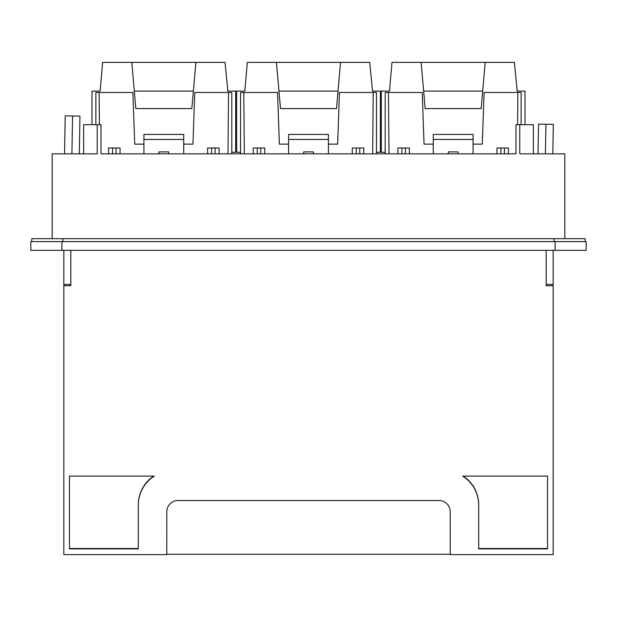 <?xml version="1.0" encoding="UTF-8"?>
<svg xmlns="http://www.w3.org/2000/svg" width="617" height="617" viewBox="0 0 617 617"><rect width="100%" height="100%" fill="white"/><g stroke="black" fill="none" stroke-linecap="round" stroke-linejoin="round"><path stroke-width="0.93" d="M52.19 238.686L52.19 153.834L97.224 153.834L97.224 124.703L101.011 124.703L101.011 153.834L515.989 153.834L515.989 124.703L519.776 124.703L519.776 153.834L564.81 153.834L564.81 238.686M83.634 153.834L83.634 124.703L97.224 124.703L97.224 153.834M31.783 241.602L31.783 238.686L585.217 238.686L585.217 241.602M533.366 153.834L533.366 124.703L519.776 124.703M71.911 153.834L72.575 115.965L79.955 116.096L79.3 153.834M72.575 115.965L65.201 115.834L64.538 153.834M545.42 153.834L545.937 124.225L553.318 124.356L552.801 153.834M545.937 124.225L538.564 124.102L538.039 153.834M555.084 241.602L586.15 241.602L586.15 250.34L30.85 250.34L30.85 241.602L555.084 241.602L555.084 250.34M586.15 241.602L586.15 250.34M63.829 285.725L70.816 285.725L70.816 284.429L63.829 284.429L63.829 554.629L166.76 554.629L166.791 511.771A11.26 11.26 -0 0 1 178.051 500.518L438.949 500.518A11.26 11.26 -0 0 1 450.209 511.771L450.24 554.629L553.171 554.629L553.171 250.34M63.829 284.429L63.829 250.34M70.816 284.429L70.816 250.34M450.24 554.259L166.76 554.259M546.184 285.725L546.184 284.429L546.184 285.725L553.171 285.725M478.699 548.899L478.699 505.122A34.274 34.267 -0 0 0 462.642 476.093L547.534 476.093L547.534 548.899L478.699 548.899M69.466 476.093L69.466 548.899L138.301 548.899L138.301 505.122A34.274 34.267 -0 0 1 154.358 476.093L69.466 476.093L69.466 548.544L138.301 548.544L138.301 505.122M553.171 284.429L546.184 284.429L546.184 250.34M547.534 476.093L547.534 548.544L478.699 548.544L478.699 505.122M478.699 504.768A34.274 34.267 180 0 0 463.197 476.093M153.803 476.093A34.274 34.267 180 0 0 138.301 504.768M131.791 62.371L195.874 62.371L191.833 108.584L135.833 108.584L131.791 62.371L102.653 62.371L100.139 91.108L91.987 91.108L91.987 124.703M227.889 91.108L225.012 62.371L195.874 62.371M134.305 91.108L193.36 91.108M227.526 91.108L235.679 91.108L235.679 152.276L231.799 152.276M231.799 153.834L231.799 92.473L194.764 92.473L192.959 144.123L183.735 144.123M143.931 144.123L134.707 144.123L132.902 92.473L95.866 92.473L95.866 124.703M227.997 153.834L228.537 92.473M99.414 124.703L99.129 92.473M183.735 153.834L183.735 134.413L143.931 134.413L143.931 153.834M168.68 153.834L168.68 151.89L158.985 151.89L158.985 153.834M219.097 153.834L219.097 148.003L207.605 148.003L207.605 153.834M215.094 153.834L215.094 148.003M211.608 153.834L211.608 148.003M120.06 153.834L120.06 148.003L116.058 148.003L116.058 153.834M112.572 153.834L112.572 148.003L116.058 148.003M108.569 153.834L108.569 148.003L112.572 148.003M276.462 62.371L340.538 62.371L336.496 108.584L280.504 108.584L276.462 62.371L247.324 62.371L244.81 91.108L236.65 91.108L236.65 152.276L240.537 152.276M372.552 91.108L369.676 62.371L340.538 62.371M278.977 91.108L338.023 91.108M372.19 91.108L380.35 91.108L380.35 152.276L376.463 152.276M376.463 153.834L376.463 92.473L339.435 92.473L337.63 144.123L328.406 144.123M288.594 144.123L279.37 144.123L277.565 92.473L240.537 92.473L240.537 153.834M372.668 153.834L373.2 92.473M244.332 153.834L243.8 92.473M328.406 153.834L328.406 134.413L288.594 134.413L288.594 153.834M313.351 153.834L313.351 151.89L303.649 151.89L303.649 153.834M363.76 153.834L363.76 148.003L352.268 148.003L352.268 153.834M359.757 153.834L359.757 148.003M356.279 153.834L356.279 148.003M264.732 153.834L264.732 148.003L260.721 148.003L260.721 153.834M257.243 153.834L257.243 148.003L260.721 148.003M253.24 153.834L253.24 148.003L257.243 148.003M421.126 62.371L485.209 62.371L481.167 108.584L425.167 108.584L421.126 62.371L391.988 62.371L389.474 91.108L381.321 91.108L381.321 152.276L385.201 152.276M517.223 91.108L514.347 62.371L485.209 62.371M423.64 91.108L482.695 91.108M516.861 91.108L525.013 91.108L525.013 124.703M521.134 124.703L521.134 92.473L484.098 92.473L482.293 144.123L473.069 144.123M433.265 144.123L424.041 144.123L422.236 92.473L385.201 92.473L385.201 153.834M517.586 124.703L517.871 92.473M389.003 153.834L388.463 92.473M473.069 153.834L473.069 134.413L433.265 134.413L433.265 153.834M458.015 153.834L458.015 151.89L448.32 151.89L448.32 153.834M508.431 153.834L508.431 148.003L496.94 148.003L496.94 153.834M504.428 153.834L504.428 148.003M500.942 153.834L500.942 148.003M409.395 153.834L409.395 148.003L405.392 148.003L405.392 153.834M401.906 153.834L401.906 148.003L405.392 148.003M397.903 153.834L397.903 148.003L401.906 148.003M62.857 241.602L62.857 238.686M554.143 241.602L554.143 238.686M61.916 241.602L61.916 250.34M183.735 139.45L143.931 139.45M328.406 139.45L288.594 139.45M473.069 139.45L433.265 139.45"/></g></svg>
